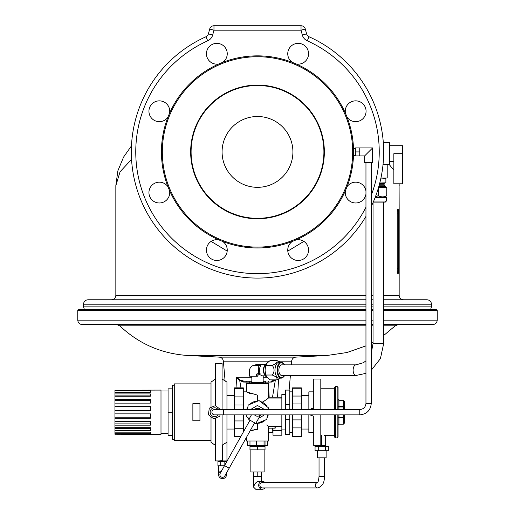 <?xml version="1.0" encoding="UTF-8"?>
<svg xmlns="http://www.w3.org/2000/svg" width="515" height="515" viewBox="0 0 515 515"><rect width="100%" height="100%" fill="white"/><g stroke="black" fill="none" stroke-linecap="round" stroke-linejoin="round"><path stroke-width="0.77" d="M162.322 151.919A95.178 95.178 0 0 1 305.092 69.493A95.178 95.178 0 0 1 305.092 234.344A95.178 95.178 0 0 1 162.322 151.919M190.653 151.919A66.847 66.847 0 0 1 290.924 94.026A66.847 66.847 0 0 1 290.924 209.811A66.847 66.847 0 0 1 190.653 151.919M227.244 53.76A10.403 10.403 0 0 1 222.622 62.412A10.403 10.403 0 0 0 224.199 46.401A10.403 10.403 0 0 0 206.888 50.74A10.403 10.403 0 0 0 218.869 63.963A10.403 10.403 0 0 1 206.438 53.76M383.669 306.863L431.48 306.863L430.592 309.515L383.669 309.515L436.347 309.515L437.235 310.403L383.669 310.403M84.409 309.515L365.959 309.515L78.653 309.515L84.409 309.515L83.52 306.863L83.52 304.204C83.784 301.513 85.258 300.039 87.949 299.775L365.959 299.775M371.27 309.515L373.04 309.515L371.27 309.515M305.305 29.033L301.03 30.179L213.97 30.179L213.97 25.75L301.03 25.75A4.429 4.429 0 0 1 305.305 29.033L306.605 33.874A4.429 4.429 0 0 0 309.071 36.771A4.429 4.429 0 0 1 306.605 33.874A4.429 4.429 0 0 0 309.071 36.771A126.169 126.169 0 0 1 371.27 206.451M213.97 25.75A4.429 4.429 0 0 0 209.695 29.033L208.395 33.874A4.429 4.429 0 0 1 205.929 36.771A4.429 4.429 0 0 0 208.395 33.874A4.429 4.429 0 0 1 205.929 36.771L207.738 40.814A8.852 8.852 0 0 0 212.676 35.02A8.852 8.852 0 0 1 207.738 40.814A121.74 121.74 0 0 0 169.274 235.806A121.74 121.74 0 0 0 365.959 207.21M292.378 241.426A10.403 10.403 0 0 0 290.801 257.436A10.403 10.403 0 0 0 308.112 253.097A10.403 10.403 0 0 0 296.131 239.874M345.456 190.55A10.403 10.403 0 0 0 355.659 202.981A10.403 10.403 0 0 0 365.959 194.033M365.959 191.123A10.403 10.403 0 0 0 347.007 186.797M347.007 117.04A10.403 10.403 0 0 0 363.017 118.617A10.403 10.403 0 0 0 358.678 101.301A10.403 10.403 0 0 0 345.456 113.287M296.131 63.963A10.403 10.403 0 0 0 308.562 53.76A10.403 10.403 0 0 0 293.254 44.586A10.403 10.403 0 0 0 292.378 62.412M169.544 113.287A10.403 10.403 0 0 0 159.341 100.856A10.403 10.403 0 0 0 150.168 116.165A10.403 10.403 0 0 0 167.993 117.04M167.993 186.797A10.403 10.403 0 0 0 151.983 185.22A10.403 10.403 0 0 0 156.322 202.53A10.403 10.403 0 0 0 169.544 190.55M218.869 239.874A10.403 10.403 0 0 0 206.438 250.078A10.403 10.403 0 0 0 221.746 259.251A10.403 10.403 0 0 0 222.622 241.426M365.959 216.377A126.169 126.169 0 0 1 163.3 235.851A126.169 126.169 0 0 1 205.929 36.771M371.27 299.775L373.04 299.775M383.669 299.775L427.051 299.775C429.742 300.039 431.216 301.513 431.48 304.204L383.669 304.204M399.164 211.388L399.164 271.296M383.669 295.353L399.164 295.353L399.164 271.444L397.979 273.671A2.659 2.627 56.8 0 1 398.681 271.849L399.164 270.639A1.77 1.77 0 0 1 398.681 271.849L398.378 269.397M399.164 269.467L399.164 268.791L398.372 268.791L398.372 213.892L398.681 210.835L399.164 211.24L397.979 209.013A2.659 2.627 123.2 0 0 398.681 210.835A1.77 1.77 180 0 1 399.164 212.045L399.164 212.083M397.979 273.671C397.548 273.555 397.29 271.926 397.219 268.791L397.219 213.892L399.164 213.892L399.164 213.216M398.391 269.892L398.423 270.484M398.468 270.967L398.616 271.778M398.539 211.189L398.398 212.708M399.164 211.24L399.086 183.791M393.853 170.117L389.404 164.755M131.557 159.412L120.059 171.778L115.836 185.683L115.836 295.353C115.579 298.037 114.098 299.518 111.414 299.775M397.998 273.658L398.868 272.673M397.219 213.892C397.29 210.751 397.548 209.122 397.979 209.013M303.889 241.393L287.808 251.088M227.192 251.088L211.111 241.393M359.76 147.934L372.603 147.934L372.603 162.54L364.633 162.54L364.633 155.903L372.603 147.934L364.633 155.903L355.337 155.903L355.337 147.934L359.76 147.934L359.76 155.903M359.76 151.919L355.337 151.919M353.509 155.253L353.541 153.946M353.554 153.142L353.567 151.803M161.433 151.919A96.067 96.067 0 0 1 305.53 68.72A96.067 96.067 0 0 1 305.53 235.11A96.067 96.067 0 0 1 161.433 151.919M380.926 178.068L385.883 178.351L385.883 182.819L379.78 182.999M379.748 183.128L385.883 182.819M378.358 188.136L378.358 195.597L375.429 196.769M386.765 187.621L386.765 187.273L382.561 187.273L386.765 187.621L386.765 195.597C386.765 197.29 386.765 197.29 386.765 195.597C383.99 197.29 381.184 197.29 378.358 195.597M378.358 187.621L382.561 187.273L378.615 187.273M379.207 185.175L384.177 185.175L384.023 183.662L384.551 183.128L384.023 183.662L379.606 183.662M384.177 185.175L385.439 186.43L378.853 186.43M375.049 197.754L386.347 197.754L386.347 201.056L385.284 202.118L373.253 202.118M389.424 145.719L402.704 145.719L402.704 183.791L393.853 183.791L393.853 153.689L402.704 153.689M387.209 164.755L387.209 178.036L380.933 178.036M383.327 142.623L389.424 142.623L389.424 164.755L383.012 164.755M317.729 487.924A2.659 2.375 90 0 1 317.459 482.626L262.251 482.606A2.659 2.375 90 0 0 262.251 487.924L317.729 487.924C322.403 486.411 324.611 482.574 324.347 476.414L324.347 457.816M218.103 409.567A4.429 4.429 0 0 0 210.172 411.633A4.429 4.429 0 0 0 218.103 414.878M214.562 414.878A2.659 2.659 0 0 1 211.903 412.219A2.659 2.659 0 0 1 214.562 409.567A2.659 2.659 0 0 0 211.903 412.219A2.659 2.659 0 0 0 214.562 414.878L223.413 414.878L223.413 409.567L214.562 409.567M220.008 414.878L219.821 416.281L213.674 418.804L208.414 414.742L209.296 408.157L215.444 405.633L220.536 409.567M215.444 405.64L215.444 363.526L222.087 363.526L222.087 409.567M218.984 461.363L218.984 460.919L215.444 460.919L215.444 418.077M211.015 407.455L211.015 382.117L215.444 379.021M215.444 445.423L211.015 442.327L211.015 416.757M199.949 420.794L199.949 403.651L192.868 403.651L192.868 420.794L199.949 420.794M211.015 440.557L174.276 440.557L174.276 383.887L211.015 383.887M281.847 426.388L268.566 426.388L268.566 440.995L246.434 440.995L246.434 437.409M281.847 398.056L268.566 398.056L268.566 383.443L246.434 383.443L246.434 391.857L257.5 395.127L257.5 401.153M247.992 406.56A11.066 11.066 0 0 0 246.756 409.567L247.297 407.931M247.844 417.626L248.327 418.412L247.844 417.626A11.066 11.066 0 0 0 248.977 419.281M249.601 419.976A11.066 11.066 0 0 0 249.93 420.298M257.352 423.285A11.066 11.066 0 0 0 257.5 423.291A11.066 11.066 0 0 0 265.38 419.995L262.206 422.236L257.352 423.285M267.504 416.957L267.008 417.884A11.066 11.066 0 0 0 268.244 414.878M267.156 406.811L266.731 406.116L267.156 406.811A11.066 11.066 0 0 0 260.294 401.513M257.648 401.153A11.066 11.066 0 0 0 249.621 404.449L249.691 404.378M250.11 430.843L257.5 429.317L257.5 423.291M250.548 393.769L248.932 393.1M248.327 392.823L247.322 392.327M246.923 408.955L246.756 409.567M251.326 430.398L253.2 429.845M254.243 429.626L255.331 429.452M264.729 420.601L265.38 419.995M267.523 416.912L268.083 415.463M262.206 402.202C270.446 397.02 270.446 397.02 262.206 402.202L263.526 401.52M263.558 401.5L268.083 398.43M262.206 422.236C270.439 427.418 270.439 427.418 262.206 422.236M268.489 426.33L266.731 425.004M278.557 379.072L277.572 397.168L281.847 397.168M277.572 397.168L268.566 397.168M275.21 428.158L275.21 426.388L275.19 428.158L268.566 428.158M272.705 428.158L272.77 432.587L268.566 432.587L268.566 440.995M264.581 446.312L264.144 446.75L250.857 446.75L250.419 446.312L264.581 446.312L264.581 445.423M281.847 414.878L281.847 435.227L272.995 435.227L272.995 428.158M281.847 430.637L272.995 430.637M250.857 471.985L264.144 471.985L264.144 449.853L250.857 449.853L250.857 471.985M250.857 449.853L249.975 449.853L249.975 445.423L247.316 445.423L247.316 440.995M267.684 440.995L267.684 445.423L265.025 445.423L265.025 449.853L264.144 449.853M257.5 449.853L257.5 446.75M261.614 471.985L261.614 476.414L253.386 476.414L253.386 471.985M257.223 476.414L257.223 471.985M261.337 476.414L261.337 471.985M262.251 481.28L259.283 481.28C256.818 481.242 254.893 483.167 253.515 487.048L255.717 489.25L262.251 489.25A3.985 3.566 -90 0 1 258.691 485.265A3.985 3.566 -90 0 1 262.251 481.28A3.985 3.566 -90 0 1 264.91 482.606M264.91 487.924A3.985 3.566 -90 0 1 262.251 489.25M229.175 468.212L224.54 465.618L220.208 473.343A2.659 2.659 0 0 0 221.856 477.212A2.659 2.659 0 0 0 224.843 475.937L254.622 422.789M220.208 473.343A2.659 2.659 0 0 0 219.873 474.643M268.135 409.567L268.379 407.758L259.071 400.567L248.198 405.035L247.586 409.567M246.865 414.878L246.621 416.687L249.279 418.74M254.597 422.841L255.929 423.871L266.802 419.41L267.414 414.878M258.639 418.347L263.384 415.521L263.377 414.878M263.307 409.567L263.3 408.775L257.41 405.472L251.616 408.923L251.623 409.567M254.532 414.878A3.985 3.985 0 0 0 260.468 414.878M260.468 409.567A3.985 3.985 0 0 0 254.532 409.567C257.262 407.822 259.245 407.822 260.468 409.567M251.442 414.878L248.829 419.545L255.781 423.439L260.577 414.878M226.297 473.349A3.985 3.985 0 0 1 223.677 478.454A3.985 3.985 0 0 1 218.675 475.648A3.985 3.985 0 0 1 221.662 470.755M224.443 465.785L217.929 465.785L217.929 461.363L224.83 461.363L224.83 465.103M220.227 465.785L220.227 461.363M226.922 461.363L224.83 461.363M309.869 414.878L313.725 416.204L313.725 445.423L325.673 445.423L325.673 435.684L324.527 435.516M312.071 408.311L309.869 409.567L313.725 408.234L313.725 379.021L320.806 379.021L320.806 409.567M308.852 409.567L308.852 391.857L313.725 391.857M313.725 432.587L308.852 432.587L308.852 414.878M301.327 395.398L308.852 395.398M320.806 414.878L320.806 445.185L321.688 445.185C326.832 445.443 326.832 445.443 321.688 445.185L321.688 435.342C326.832 435.716 326.832 435.716 321.688 435.342L320.806 435.342M325.017 445.353L325.383 445.391M338.072 437.01L338.072 414.878L338.072 437.01L337.183 437.898L335.413 437.898L334.531 437.01L334.531 414.878M338.072 406.966L338.072 387.428L338.072 409.567L338.072 406.966L338.954 406.966L338.954 409.567M343.383 400.271L338.954 400.271L338.954 406.541L343.383 406.541L343.383 400.271L344.271 401.153L344.271 409.567M344.271 414.878L344.271 423.291L343.383 424.173L343.383 417.897L338.954 417.897L338.954 424.173L338.072 425.062M334.531 409.567L334.531 387.428L335.413 386.546L335.413 409.567M325.326 446.312L315.058 446.312L315.058 450.734L328.325 450.734L328.325 446.312L325.326 446.312L325.326 450.734M318.688 446.312L318.688 450.734M326.117 450.734L326.117 457.816L317.266 457.816L317.266 450.734M301.327 388.252L301.327 387.872L292.475 387.872L292.475 388.252L301.327 388.252L301.327 396.048L292.475 396.048L292.475 388.252M301.327 409.567L301.327 396.048M301.327 436.07L292.475 436.07L292.475 436.572L301.327 436.572L301.327 414.878M285.387 390.087L285.387 404.668L289.816 404.668L289.816 390.087L285.387 390.087M289.816 391.857L292.475 391.857L289.816 391.857M285.387 414.878L285.387 419.77L289.816 419.77L289.816 414.878M289.816 409.567L289.816 404.668M289.816 419.77L289.816 434.357L285.387 434.357L285.387 419.77M285.387 404.668L285.387 409.567M281.847 394.516L285.387 394.516L281.847 394.516L281.847 409.567M292.475 409.567L292.475 396.048M292.475 403.94L301.327 403.94M301.327 419.899L292.475 419.899L292.475 414.878M292.475 436.07L292.475 419.899M292.475 427.907L301.327 427.907M267.092 363.159A7.081 3.824 90 0 0 265.199 364.729L264.498 365.817A5.665 3.058 90 0 0 264.498 374.514L265.199 375.602A7.081 3.824 90 0 0 267.092 377.173M265.354 375.834L262.27 375.834L258.298 373.864L260.088 373.478A5.665 3.058 -90 0 1 260.719 365.65L258.253 365.347L258.504 373.478L256.483 374.077L256.225 376.188L249.64 376.188L249.382 371.367A6.019 5.066 90 0 1 254.455 365.347L258.253 365.347M258.298 373.864L257.809 376.188L251.848 376.188L251.835 382.388L263.165 382.388L263.165 375.834M276.793 360.455L270.246 360.455L267.343 362.882L265.708 365.309L265.071 370.163L265.708 375.023L267.343 377.45L270.246 379.877L276.793 379.877C277.707 378.268 276.195 376.645 272.255 375.023C274.675 371.785 274.675 368.547 272.255 365.309C276.188 363.693 277.701 362.077 276.793 360.455L280.128 362.174M265.199 364.729A7.081 3.824 90 0 0 265.199 375.602M272.255 365.309L265.708 365.309M272.255 375.023L265.708 375.023M280.128 378.158L276.793 379.877M281.724 364.852A5.311 2.865 90 0 0 278.86 370.163A5.311 2.865 90 0 0 281.724 375.48L355.994 375.48A5.311 2.865 -90 0 1 353.129 370.163A5.311 2.865 -90 0 1 355.994 364.852L281.724 364.852M284.744 364.852L281.351 362.174L279.304 362.174A7.989 4.313 90 0 0 275.57 366.171A7.989 4.313 90 0 0 279.304 378.158L281.351 378.158L284.744 375.48M257.809 376.188L256.225 376.188M258.44 373.781L259.959 373.781M264.601 375.834L263.165 376.188M243.331 396.891L234.48 396.891L234.48 387.872L243.331 387.872L243.331 409.567M243.331 414.878L243.331 432.072M234.48 396.891L234.48 409.567M234.48 414.878L234.48 436.572L240.814 436.572M234.48 404.983L243.331 404.983M243.331 420.935L234.48 420.935M234.48 388.471L243.331 388.471M234.48 428.731L243.331 428.731M240.981 436.269L234.48 436.269M249.975 440.995L249.975 445.423L265.025 445.423L265.025 440.995M256.515 440.995L256.515 445.423M264.041 440.995L264.041 445.423M226.954 414.878L226.954 442.327L223.317 444.342M225.519 443.067L226.568 442.52M222.087 414.878L222.087 460.719L218.984 460.919L226.954 460.919L226.954 442.327M222.525 460.919L222.525 444.844L222.087 445.127M222.087 379.021L226.954 382.117L226.954 409.567M150.367 434.357L114.954 434.248L114.954 390.196L160.995 390.087L160.995 434.357L150.367 434.357M114.954 433.675L150.367 433.675L150.367 432.162L114.954 432.162M114.954 430.514L150.367 430.514L150.367 427.669L150.367 428.564L114.954 428.564M150.367 427.669L114.954 427.669M114.954 425.152L150.367 425.152L150.367 421.315L114.954 421.315M150.367 423.877L114.954 423.877M114.954 418.225L150.367 418.225L150.367 413.867L114.954 413.867M150.367 417.781L114.954 417.781M114.954 410.577L150.367 410.577L150.367 406.219L114.954 406.219M150.367 406.657L114.954 406.657M114.954 403.129L150.367 403.129L150.367 399.292L114.954 399.292M150.367 400.567L114.954 400.567M114.954 395.874L150.367 395.874L150.367 393.93L114.954 393.93M150.367 396.775L114.954 396.775M150.367 390.196L114.954 390.196M114.954 392.282L150.367 392.282L150.367 390.769L114.954 390.769M160.995 433.469L168.077 433.469L160.995 433.469M174.276 439.224L172.506 439.224L172.506 435.606L168.077 435.606L168.077 388.838L172.506 388.838L172.506 385.22L174.276 385.22M168.077 412.219L172.506 412.219L172.506 388.838M172.506 435.606L172.506 412.219M365.959 162.54L365.959 403.367L371.27 403.367L371.27 162.54M371.27 403.367C370.588 410.358 366.751 414.195 359.76 414.878L223.413 414.878M276.137 379.877L271.379 382.072L272.332 381.956M274.83 380.006L272.847 380.875M271.823 381.132L270.916 381.235M268.753 384.003L268.534 384.731M246.466 384.731L246.009 383.051L246.511 383.443M268.489 383.443L268.991 383.051L265.579 383.051A0.888 0.335 -90 0 1 265.534 383.443M240.949 387.872L239.726 380.572L236.301 377.192L240.132 379.98L244.149 381.235A0.888 0.528 90 0 0 243.621 382.072L239.726 380.572L240.132 379.98M263.165 382.072L271.379 382.072A0.888 0.528 90 0 0 270.851 381.235L274.868 379.98L275.274 380.572L272.512 397.168M237.003 387.872L236.301 377.192L251.835 377.192M264.317 383.051L265.579 383.051L265.598 382.072A0.888 0.335 90 0 1 265.933 381.235L263.165 381.235M251.835 381.235L244.149 381.235M365.959 324.566L82.194 324.566C79.503 324.308 78.029 322.828 77.765 320.143L365.959 320.143M383.669 320.143L437.235 320.143C436.971 322.828 435.497 324.308 432.806 324.566L383.669 324.566M373.04 324.566L371.27 324.566M222.087 151.919A35.413 35.413 0 0 1 257.5 116.499A35.413 35.413 0 0 1 292.913 151.919A35.413 35.413 0 0 1 257.5 187.331A35.413 35.413 0 0 1 222.087 151.919M191.097 151.919A66.403 66.403 0 0 0 290.705 209.425A66.403 66.403 0 0 0 290.705 94.412A66.403 66.403 0 0 0 191.097 151.919M83.52 306.863L365.959 306.863M371.27 306.863L373.04 306.863M302.324 35.02L306.605 33.874A4.429 4.429 0 0 0 309.071 36.771L307.262 40.814A8.852 8.852 0 0 1 302.324 35.02L301.03 30.179L301.03 25.75M208.395 33.874L212.676 35.02L213.97 30.179L209.695 29.033M371.27 195.237A121.74 121.74 0 0 0 307.262 40.814M373.04 304.204L371.27 304.204M365.959 304.204L83.52 304.204M115.836 295.353L365.959 295.353M371.27 295.353L373.04 295.353M398.372 268.791L397.219 268.791M384.023 184.795L379.31 184.795M386.347 197.754L386.656 197.007L375.338 197.007M385.284 202.118L386.347 201.056L373.703 201.056M317.729 482.606L317.388 482.684C318.083 482.465 318.637 480.373 319.036 476.414L324.347 476.414M274.952 428.158L274.952 426.388M335.413 414.878L335.413 437.898M337.183 437.898L337.183 414.878M337.183 409.567L337.183 386.546L335.413 386.546M338.954 414.878L338.954 417.478L343.383 417.478L343.383 414.878M343.383 409.567L343.383 406.966L338.954 406.966L338.954 406.541A0.888 0.418 180 0 1 338.072 406.123M343.383 417.897A0.888 0.418 0 0 0 344.271 417.478L343.383 417.478L343.383 417.897M343.383 406.541L343.383 406.966L344.271 406.966A0.888 0.418 180 0 0 343.383 406.541A0.888 0.418 180 0 1 344.271 406.966M338.072 418.322A0.888 0.418 180 0 1 338.954 417.897L338.954 417.478L338.072 417.478M265.354 364.498L257.5 364.498A5.665 3.058 90 0 0 255.891 365.347M284.621 364.852A7.545 4.075 90 0 0 278.847 364.82A7.545 4.075 90 0 0 278.847 375.512A7.545 4.075 90 0 0 284.621 375.48M281.351 362.174A7.989 4.313 90 0 0 277.038 370.163A7.989 4.313 90 0 0 281.351 378.158M258.182 375.886L256.483 375.886M258.182 374.077L256.483 374.077M260.088 373.478L258.504 373.478M260.719 365.65L258.504 365.65M264.601 375.886L263.165 375.886M371.27 370.195L380.405 358.646L383.669 343.602L373.04 343.602L371.27 352.994M359.76 414.878L359.76 409.567L223.413 409.567M249.466 383.443A0.888 0.335 -90 0 1 249.421 383.051L250.683 383.051M246.878 381.235A0.888 0.818 90 0 0 246.061 382.072L246.009 383.051L249.421 383.051L249.402 382.072L243.621 382.072M251.835 382.072L249.402 382.072A0.888 0.335 90 0 0 249.067 381.235M268.991 383.051L268.939 382.072A0.888 0.818 90 0 0 268.122 381.235M263.165 377.192L267.111 377.192M371.27 320.143L373.04 320.143M398.314 324.566L395.243 325.808L383.669 325.808M373.04 325.808L371.27 325.808M365.959 325.808L119.757 325.808L116.686 324.566M365.959 310.403L77.765 310.403L78.653 309.515M373.04 310.403L371.27 310.403M291.316 364.852L291.638 361.163L278.364 361.163M269.281 361.163L223.362 361.163C222.969 358.781 221.572 357.436 219.184 357.127L295.816 357.127L326.986 355.492L188.014 355.492C161.691 353.818 138.934 343.923 119.757 325.808M431.48 306.863L431.48 304.204M399.164 185.593L399.131 183.791M399.164 295.353C399.421 298.037 400.902 299.518 403.586 299.775M115.836 185.593L117.858 170.845L123.574 157.081L131.48 145.861M355.337 148.378L353.496 148.378M355.337 155.459L353.496 155.459M385.439 186.43L385.439 187.273M393.853 161.659L389.424 161.659M319.036 476.414L319.036 457.816M174.276 383.887L199.949 383.887M226.066 461.363L226.066 460.919M246.434 391.857L243.331 391.857M272.77 428.158L272.995 432.587M250.419 446.312L250.419 445.423M261.485 481.28L261.485 476.414M253.515 487.048L253.515 476.414M224.54 465.618L249.987 420.195M226.51 474.643L226.51 472.963M218.54 474.643L218.54 465.785M301.327 429.047L308.852 429.047M325.673 435.684L334.531 435.684M320.806 388.761L334.531 388.761M343.383 424.173L338.954 424.173M338.954 400.271L338.072 399.382M337.183 386.546L338.072 387.428M318.592 445.423L318.592 446.312M324.791 445.423L324.791 446.312M289.816 432.587L292.475 432.587M281.847 429.928L285.387 429.928M257.5 364.498A5.665 5.665 0 0 0 254.513 365.347M251.835 382.388L249.994 383.443M263.165 382.388L265.006 383.443M226.954 429.047L234.48 429.047M226.954 395.398L234.48 395.398M160.995 390.975L168.077 390.975M365.959 360.809L363.448 362.695L355.994 364.852M365.959 373.349L355.994 375.48M383.669 343.602L383.669 202.118M371.27 343.222L373.04 342.256L373.04 343.602L373.04 202.595M365.959 403.367C365.592 407.133 363.526 409.2 359.76 409.567M269.171 397.168L268.566 385.632M246.106 391.857L246.434 385.632M291.638 361.163C292.031 358.781 293.428 357.436 295.816 357.127M395.243 325.808L383.669 335.497M365.959 345.855L346.936 352.53L326.986 355.492M219.184 357.127L188.014 355.492M289.108 390.087L290.389 375.48M225.094 380.933L223.362 361.163M77.765 310.403L77.765 320.143M437.235 310.403L437.235 320.143"/></g></svg>
